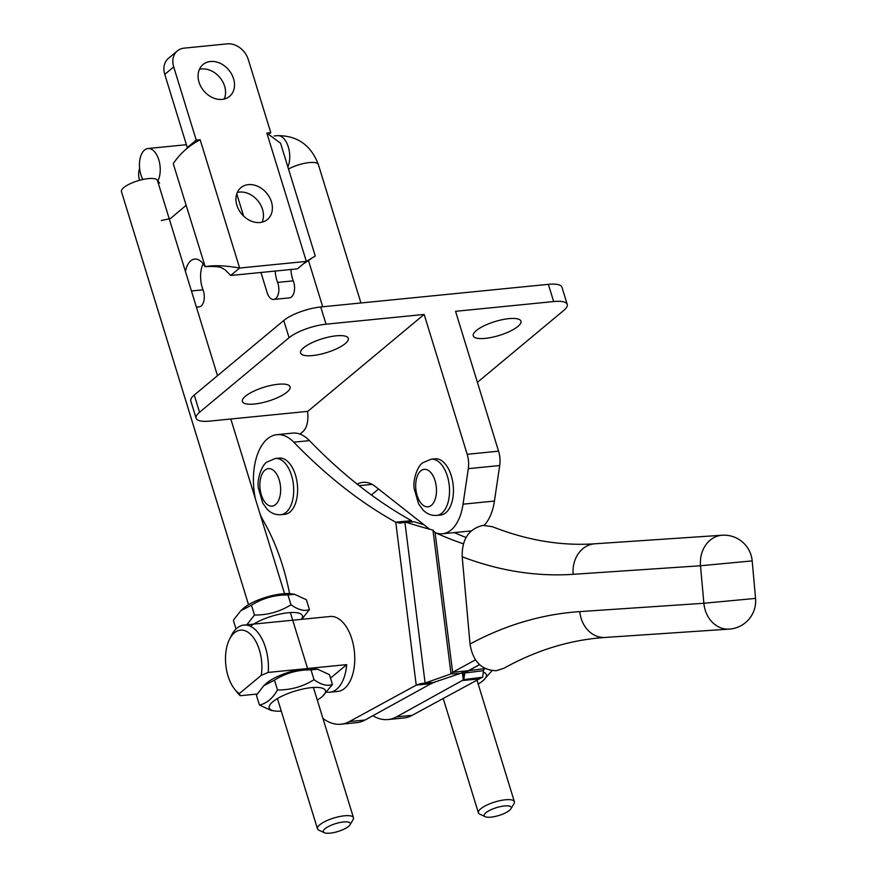 <?xml version="1.0" encoding="UTF-8"?>
<svg xmlns="http://www.w3.org/2000/svg" width="877" height="877" viewBox="0 0 877 877"><rect width="100%" height="100%" fill="white"/><g stroke="black" fill="none" stroke-linecap="round" stroke-linejoin="round"><path stroke-width="1.32" d="M485.233 338.39A24.951 7.257 -17.1 0 1 473.251 335.847A24.951 7.257 -17.1 0 1 484.159 325.773A24.951 7.257 -17.1 0 1 508.956 318.636A24.951 7.257 -17.1 0 1 520.949 321.179A24.951 7.257 -17.1 0 1 510.03 331.254A24.951 7.257 -17.1 0 1 485.233 338.39M312.563 355.569A24.951 7.257 -17.1 0 1 300.57 353.025A24.951 7.257 -17.1 0 1 311.478 342.94A24.951 7.257 -17.1 0 1 336.275 335.814A24.951 7.257 -17.1 0 1 348.268 338.347A24.951 7.257 -17.1 0 1 337.36 348.432A24.951 7.257 -17.1 0 1 312.563 355.569M254.374 404.034A24.951 7.257 -17.1 0 1 242.392 401.491A24.951 7.257 -17.1 0 1 253.3 391.405A24.951 7.257 -17.1 0 1 278.097 384.269A24.951 7.257 -17.1 0 1 290.09 386.812A24.951 7.257 -17.1 0 1 279.171 396.897A24.951 7.257 -17.1 0 1 254.374 404.034M477.395 382.339L563.779 310.392A28.25 8.211 -17.1 0 0 567.233 304.429A28.25 8.211 -17.1 0 0 553.661 301.556L455.547 311.313L498.575 451.173A18.834 10.283 84.3 0 1 499.704 465.534L494.442 501.052A47.073 25.707 84.3 0 1 484.17 525.29M378.546 489.026L371.409 494.968M424.15 314.437L326.036 324.194A28.25 8.211 -17.1 0 0 289.07 337.711L199.55 412.267A28.25 8.211 -17.1 0 0 196.097 418.23A28.25 8.211 -17.1 0 0 209.669 421.113L307.783 411.357L424.15 314.437L467.178 454.297A18.834 10.283 84.3 0 1 468.307 468.658L463.045 504.176A47.073 25.707 84.3 0 1 442.512 533.764A47.073 25.707 84.3 0 1 435.08 532.558L435.091 532.58A800.328 437.064 -95.7 0 0 463.429 543.828M299.956 434.104L302.806 431.725A18.834 10.283 -95.7 0 0 307.465 411.39M429.631 529.215L375.378 486.538A47.073 25.707 -95.7 0 0 362.957 482.35A47.073 25.707 -95.7 0 0 357.235 484.17M196.097 418.23L190.802 401.008A28.25 8.211 -17.1 0 1 194.255 395.045L283.764 320.489A28.25 8.211 -17.1 0 1 320.741 306.972L548.355 284.334A28.25 8.211 -17.1 0 1 561.927 287.207L567.233 304.429M203.102 263.78A21.651 11.829 -95.7 0 0 203.015 289.827A11.401 6.227 84.3 0 1 203.42 290.989A11.401 6.227 84.3 0 1 199.123 306.851L196.393 307.125M139.564 180.311L139.52 180.169A11.401 6.227 84.3 0 1 139.629 168.406M275.214 271.059A21.651 11.829 -95.7 0 0 276.825 280.212A21.651 11.829 -95.7 0 0 277.581 282.416A11.401 6.227 84.3 0 1 273.69 299.441A11.401 6.227 84.3 0 1 267.134 292.6L260.951 272.473M290.912 269.502A21.651 11.829 -95.7 0 0 292.512 278.656A21.651 11.829 -95.7 0 0 293.28 280.848A11.401 6.227 84.3 0 1 289.388 297.873L273.69 299.441M237.327 192.447A20.719 16.279 -129.8 0 1 262.497 209.318A20.719 16.279 -129.8 0 1 262.08 222.166M236.911 205.295A20.719 16.279 -129.8 0 1 240.923 187.656A20.719 16.279 -129.8 0 1 271.442 201.863A20.719 16.279 -129.8 0 1 267.43 219.491A20.719 16.279 -129.8 0 1 236.911 205.295M199.441 69.305A20.719 16.279 -129.8 0 1 224.611 86.176A20.719 16.279 -129.8 0 1 224.194 99.035M199.024 82.153A20.719 16.279 -129.8 0 1 203.036 64.525A20.719 16.279 -129.8 0 1 233.567 78.722A20.719 16.279 -129.8 0 1 229.555 96.36A20.719 16.279 -129.8 0 1 199.024 82.153M266.871 133.096L306.347 261.401L297.391 268.855L230.673 275.488L225.4 270.072C221.552 267.858 221.552 265.961 205.163 266.619L173.24 163.67C179.884 153.683 188.851 145.703 200.153 139.728L196.229 140.123L173.712 66.926A18.834 14.799 -129.8 0 1 177.362 50.899A18.834 14.799 -129.8 0 1 184.115 48.147L227.286 43.85A18.834 14.799 -129.8 0 1 248.279 59.515L270.796 132.701L266.871 133.096L280.574 143.258L315.26 256.029L306.347 261.401L239.629 268.033C225.773 265.545 214.207 265.084 204.922 266.641A21.651 11.829 -95.7 0 0 194.705 259.066A21.651 11.829 -95.7 0 0 185.453 271.541M173.712 66.926L164.766 74.381L187.283 147.577L188.391 147.468M164.766 74.381A18.834 14.799 -129.8 0 1 168.406 58.353L177.362 50.899M187.283 147.577L196.229 140.123M230.673 275.488L239.629 268.033L200.153 139.728M269.392 133.874L270.796 132.701M243.587 216.06L236.768 193.883M470.028 644.047A856.818 467.912 84.3 0 1 579.818 611.609A28.25 23.657 86.2 0 0 605.262 637.447L598.004 638.05C565.818 641.23 534.444 651.304 503.891 668.263L496.185 670.708C481.572 670.247 472.846 661.357 470.028 644.047L462.19 556.774C461.839 539.223 468.822 528.765 483.128 525.367L492.381 526.704C527.132 540.396 561.28 546.086 594.814 543.795A28.25 23.657 86.2 0 0 594.189 543.85A28.25 23.657 86.2 0 0 573.163 574.314A809.745 442.205 84.3 0 1 462.19 556.774M255.415 498.969A51.787 28.283 84.3 0 1 276.902 434.674L292.6 433.106A51.787 28.283 84.3 0 1 309.471 440.627A800.328 437.064 -95.7 0 0 411.456 520.653L395.757 522.21L399.901 523.109A23.536 0.932 -7.2 0 1 404.922 522.341L405.799 522.21A800.328 713.352 -92.7 0 0 432.953 530.114L435.091 532.58L452.631 672.297L468.329 670.73L432.624 682.788L365.095 720.006A70.62 38.566 84.3 0 1 356.643 722.67L340.945 724.227A70.62 38.566 84.3 0 1 322.933 718.438M276.902 434.674A51.787 28.283 84.3 0 1 293.773 442.183A800.328 437.064 -95.7 0 0 395.757 522.21L416.224 685.145L431.922 683.589M243.883 625.071A37.667 20.566 84.3 0 1 268.209 672.429L261.269 675.334A32.953 18 -95.7 0 0 251.951 635.77A32.953 18 -95.7 0 0 229.544 639.234L231.44 635.452A37.667 20.566 84.3 0 1 237.02 628.107A37.667 20.566 84.3 0 1 243.883 625.071L330.223 616.487A37.667 20.566 84.3 0 1 352.094 639.837A37.667 20.566 84.3 0 1 337.678 691.438L329.829 692.216A37.667 20.566 84.3 0 1 326.935 692.139M475.498 659.833L452.631 672.297L451.008 673.909L425.104 683.03A23.536 0.932 172.8 0 0 420.083 683.797L416.224 685.145L349.397 721.574A70.62 38.566 84.3 0 1 340.945 724.227M423.975 524.764A800.328 713.352 -92.7 0 1 414.328 521.804L405.799 522.21M425.981 682.898L434.51 682.503M432.953 530.114L451.008 673.909L459.537 673.514M289.585 593.63A160.063 87.415 -95.7 0 0 263.571 521.157A51.787 28.283 84.3 0 1 260.02 513.933M420.083 683.797L432.624 682.788M411.456 520.653L412.442 522.089M485.134 668.57L468.329 670.73L479.544 664.623L464.799 672.988L463.758 679.686L481.539 677.691L412.179 715.325A70.62 38.566 84.3 0 1 403.727 717.989L388.029 719.546A70.62 38.566 84.3 0 1 372.933 715.731M454.297 532.591A800.328 437.064 -95.7 0 0 466.06 537.491A800.328 437.064 -95.7 0 1 454.297 532.591M464.667 672.012L464.799 672.988L483.457 670.686L482.635 677.307A23.536 0.932 -7.2 0 1 481.539 677.691M464.021 679.565L482.679 677.263M484.027 669.173L483.457 670.686M469.995 531.023A800.328 437.064 -95.7 0 0 470.719 531.341M463.758 679.686L396.481 716.893A70.62 38.566 84.3 0 1 388.029 719.546M462.343 672.725L463.319 680.464L479.006 678.897M275.301 458.485L279.226 458.101A28.25 15.424 84.3 0 1 296.645 479.752A28.25 15.424 84.3 0 1 289.969 512.036A28.25 15.424 84.3 0 1 284.817 514.317L280.892 514.7A28.25 15.424 84.3 0 0 286.045 512.431A28.25 15.424 84.3 0 0 292.721 480.136A28.25 15.424 84.3 0 0 275.301 458.485L266.772 462.135C261.499 465.457 256.501 480.453 258.496 488.511L262.771 503.168L267.145 509.23C271.026 513.22 275.608 515.04 280.892 514.7M431.133 459.197L435.058 458.803A28.25 15.424 84.3 0 1 452.477 480.453A28.25 15.424 84.3 0 1 445.801 512.749A28.25 15.424 84.3 0 1 440.649 515.018L436.724 515.413A28.25 15.424 84.3 0 0 441.876 513.133A28.25 15.424 84.3 0 0 448.553 480.848A28.25 15.424 84.3 0 0 431.133 459.197L422.604 462.848C417.331 466.158 412.333 481.166 414.328 489.213L418.603 503.88L422.977 509.943C426.858 513.933 431.44 515.753 436.724 515.413M330.092 833.15A14.12 4.1 162.9 0 0 350.033 824.797A14.12 4.1 162.9 0 0 343.51 821.968A14.12 4.1 162.9 0 0 327.812 826.868A14.12 4.1 162.9 0 0 324.304 832.712A14.12 4.1 162.9 0 0 330.092 833.15M324.304 832.712L318.811 830.113A18.834 5.47 -17.1 0 1 317.474 828.787A18.834 5.47 -17.1 0 1 325.707 821.179A18.834 5.47 -17.1 0 1 344.431 815.796A18.834 5.47 -17.1 0 1 353.475 817.715A18.834 5.47 -17.1 0 1 353.113 819.567L350.033 824.797M248.542 604.702L121.443 191.581A18.834 5.47 -17.1 0 1 129.675 183.973A18.834 5.47 -17.1 0 1 148.399 178.59A18.834 5.47 -17.1 0 1 157.443 180.509L217.496 375.696M142.863 179.489A18.834 10.283 84.3 0 1 140.89 174.72A18.834 10.283 84.3 0 1 147.983 148.52A18.834 10.283 84.3 0 1 158.792 159.8A18.834 10.283 84.3 0 1 157.739 181.166M485.211 816.706L479.719 814.119A18.834 5.47 -17.1 0 1 478.382 812.793A18.834 5.47 -17.1 0 1 480.684 808.813A18.834 5.47 -17.1 0 1 505.327 799.791A18.834 5.47 -17.1 0 1 514.382 801.71A18.834 5.47 -17.1 0 1 514.021 803.562L510.929 808.791A14.12 4.1 162.9 0 0 504.418 805.963A14.12 4.1 162.9 0 0 488.719 810.863A14.12 4.1 162.9 0 0 485.211 816.706A14.12 4.1 162.9 0 0 490.988 817.145A14.12 4.1 162.9 0 0 510.929 808.791M306.479 668.625L346.7 664.623A37.667 20.566 84.3 0 1 336.702 689.179A37.667 20.566 84.3 0 1 329.829 692.216M257.104 694.036L240.265 695.713A37.667 20.566 84.3 0 1 237.097 692.293L234.488 688.96A32.953 18 -95.7 0 0 239.344 693.597L240.265 695.713M268.209 672.429L304.516 668.822M229.544 639.234A32.953 18 -95.7 0 0 234.488 688.96M261.269 675.334L239.344 693.597M346.7 664.623L330.497 678.118M483.282 672.188A29.423 8.551 -17.1 0 1 483.49 680.245L491.997 670.675M483.49 680.245A29.423 8.551 -17.1 0 1 478.184 684.049M281.276 711.126A29.423 8.551 -17.1 0 1 274.753 710.973A29.423 8.551 -17.1 0 1 276.178 699.331A29.423 8.551 -17.1 0 1 311.335 687.656A29.423 8.551 -17.1 0 1 322.583 696.25A29.423 8.551 -17.1 0 1 317.277 700.054M259.428 705.02L256.402 695.187L263.791 685.682L274.49 680.124C285.54 673.174 297.72 669.754 311.006 669.853L314.032 679.686C302.982 686.636 290.813 690.056 277.516 689.958C272.594 698.498 266.564 703.518 259.428 705.02L271.267 710.469L274.753 710.973M263.791 685.682L266.279 683.424A29.423 8.551 -17.1 0 1 305.503 668.712A29.423 8.551 -17.1 0 1 314.109 668.712L317.595 669.206L329.434 674.654L332.46 684.488C327.417 686.428 321.278 684.827 314.032 679.686M322.583 696.25L332.46 684.488M274.49 680.124L277.516 689.958M311.006 669.853L317.595 669.206M250.438 626.299A29.423 8.551 -17.1 0 1 288.281 612.749A29.423 8.551 -17.1 0 1 301.381 619.348M236.034 628.984L233.359 620.269L240.747 610.765L251.447 605.207C262.497 598.257 274.665 594.836 287.963 594.946L290.989 604.768C279.927 611.718 267.759 615.139 254.473 615.04L246.821 624.775M240.747 610.765L243.236 608.506A29.423 8.551 -17.1 0 1 282.46 593.806A29.423 8.551 -17.1 0 1 291.065 593.795L294.551 594.288L306.391 599.736L309.417 609.57C304.374 611.51 298.235 609.91 290.989 604.768M301.765 619.315L309.417 609.57M251.447 605.207L254.473 615.04M287.963 594.946L294.551 594.288M326.036 324.194L320.741 306.972M498.575 451.173L467.178 454.297M553.661 301.556L548.355 284.334M499.704 465.534L468.307 468.658M494.442 501.052L463.045 504.176M372.122 484.378L359.132 485.661M289.07 337.711L283.764 320.489M199.55 412.267L194.255 395.045M191.427 290.978L203.015 289.827M293.28 280.848L277.581 282.416M579.818 611.609L703.869 603.266L700.504 565.764L573.163 574.314M605.262 637.447L729.313 629.105A28.25 23.657 86.2 0 1 703.869 603.266L755.557 598.399A28.25 28.25 0 0 1 729.313 629.105A28.25 23.657 86.2 0 0 729.949 629.061M752.181 560.896A28.25 28.25 0 0 0 722.155 535.233A28.25 23.657 -93.8 0 0 721.53 535.288A28.25 23.657 -93.8 0 0 700.504 565.764L752.181 560.896L755.557 598.399M309.471 440.627L293.773 442.183M433.622 682.624L425.104 683.03L404.922 522.341M365.095 720.006L349.397 721.574M482.635 677.307L463.966 679.609L463.078 672.506M412.179 715.325L396.481 716.893M275.553 504.593A18.834 10.283 -95.7 0 0 279.204 479.916A18.834 10.283 -95.7 0 0 264.953 470.149A18.834 10.283 -95.7 0 0 261.302 494.825A18.834 10.283 -95.7 0 0 275.553 504.593M431.385 505.305A18.834 10.283 -95.7 0 0 435.036 480.629A18.834 10.283 -95.7 0 0 420.785 470.861A18.834 10.283 -95.7 0 0 417.134 495.538A18.834 10.283 -95.7 0 0 431.385 505.305M274.095 135.979L277.494 135.639A18.834 10.283 84.3 0 1 288.303 146.93A18.834 10.283 84.3 0 1 287.875 166.992M277.494 135.639C297.391 135.573 311.006 145.198 318.351 164.503A18.834 5.47 162.9 0 0 307.103 162.859A18.834 5.47 162.9 0 0 288.5 169.042M471.179 530.914L442.512 533.764M303.025 264.152L311.379 258.551M594.814 543.795L722.155 535.233M230.815 419.009L284.543 593.63M290.364 612.574L307.575 668.515M313.418 687.491L353.475 817.715M186.067 205.371L170.467 218.537L161.302 220.533M157.443 180.509L159.636 183.008M147.983 148.52L186.395 144.705M318.351 164.503L360.94 302.971M476.945 680.026L514.382 801.71M308.408 260.294L322.714 306.775M443.192 698.421L478.382 812.793M277.417 698.563L317.474 828.787"/></g></svg>
